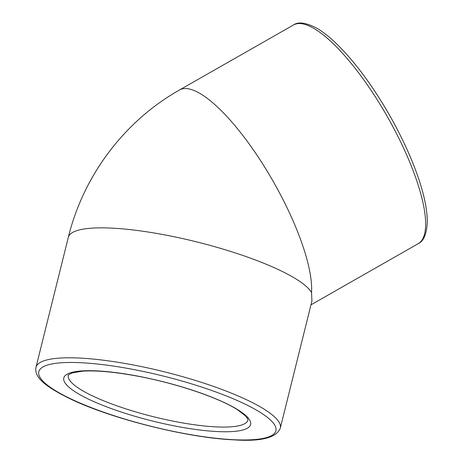 <?xml version="1.0" encoding="UTF-8"?>
<svg xmlns="http://www.w3.org/2000/svg" width="463" height="463" viewBox="0 0 463 463"><rect width="100%" height="100%" fill="white"/><g stroke="black" fill="none" stroke-linecap="round" stroke-linejoin="round"><path stroke-width="0.69" d="M293.467 24.996C298.218 21.524 305.968 22.583 316.721 28.174C322.103 31.287 327.845 35.663 333.945 41.3C352.534 58.807 370.73 82.848 388.526 113.412C402.231 137.314 412.626 160.163 419.715 181.959C424.889 198.083 427.407 211.568 427.28 222.425C426.614 234.197 423.581 241.287 418.182 243.7A125.884 36.143 60.3 0 0 387.224 116.444A125.884 36.143 60.3 0 0 293.467 24.996L179.476 89.996A125.884 36.143 -119.7 0 1 259.899 159.59A125.884 36.143 -119.7 0 1 311.535 292.541L311.923 301.025L280.312 428.101A125.884 26.628 -166 0 0 279.212 422.47A125.884 26.628 -166 0 0 164.811 371.928A125.884 26.628 -166 0 0 39.714 362.789A125.884 26.628 -166 0 0 35.987 367.327L35.72 369.318C35.732 378.555 46.56 387.323 71.024 399.233C112.393 419.096 187.839 437.905 233.908 439.85C261.016 441.714 276.486 437.795 280.312 428.101M245.24 423.39A92.559 19.579 14 0 1 144.462 414.385A92.559 19.579 14 0 1 68.327 375.366C67.395 375.441 68.721 374.625 72.303 372.912L82.582 371.164C95.98 370.273 113.886 371.858 136.301 375.927C175.153 382.936 219.051 397.729 237.658 409.859L245.61 416.029L247.746 418.94L247.971 420.057A92.559 19.579 14 0 1 245.24 423.39M247.844 427.928A96.263 20.36 -166 0 0 132.262 375.105A96.263 20.36 -166 0 0 91.72 400.634A96.263 20.36 -166 0 0 247.844 427.928M42.324 367.327A122.18 25.847 14 0 1 240.482 401.971A122.18 25.847 14 0 1 189.026 434.375A122.18 25.847 14 0 1 42.324 367.327M311.535 292.541A125.884 26.628 -166 0 0 184.882 239.082A125.884 26.628 -166 0 0 68.31 237.392L35.987 367.327M418.182 243.7L310.974 304.833M68.31 237.392C83.352 175.697 124.362 121.092 179.476 89.996"/></g></svg>
